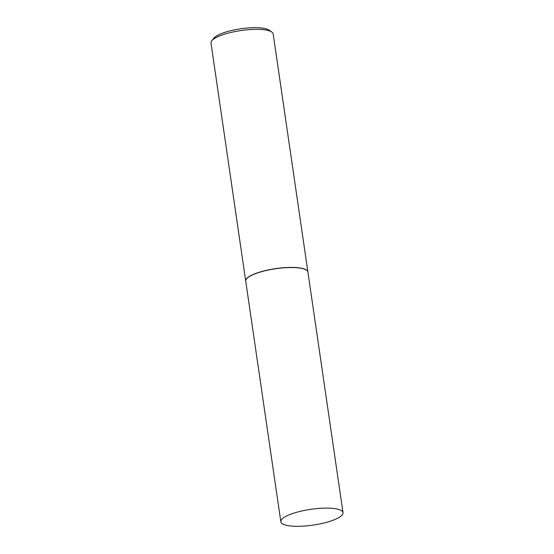 <?xml version="1.0" encoding="UTF-8"?>
<svg xmlns="http://www.w3.org/2000/svg" width="554" height="554" viewBox="0 0 554 554"><rect width="100%" height="100%" fill="white"/><g stroke="black" fill="none" stroke-linecap="round" stroke-linejoin="round"><path stroke-width="0.83" d="M325.96 522.484A31.419 7.971 -8.3 0 1 280.83 521.743A31.419 7.971 -8.3 0 1 297.886 511.938A31.419 7.971 -8.3 0 1 343.016 512.672A31.419 7.971 -8.3 0 1 325.96 522.484M280.83 521.743L245.734 281.162A31.419 7.971 -8.3 0 1 262.79 271.356A31.419 7.971 -8.3 0 1 307.913 272.09L343.016 512.672M245.727 281.1A31.419 7.971 -8.3 0 1 245.713 281.044A31.419 7.971 -8.3 0 1 262.769 271.231A31.419 7.971 -8.3 0 1 307.899 271.972A31.419 7.971 -8.3 0 1 307.906 272.028M245.713 281.044L210.984 42.983A31.419 7.971 -8.3 0 1 211.773 40.754A31.419 7.971 -8.3 0 1 228.04 33.178A31.419 7.971 -8.3 0 1 271.779 32A31.419 7.971 -8.3 0 1 273.17 33.912L307.899 271.972M211.773 40.754L213.851 38.164A28.905 7.334 -8.3 0 1 228.816 31.19A28.905 7.334 -8.3 0 1 269.05 30.11L271.779 32"/></g></svg>
